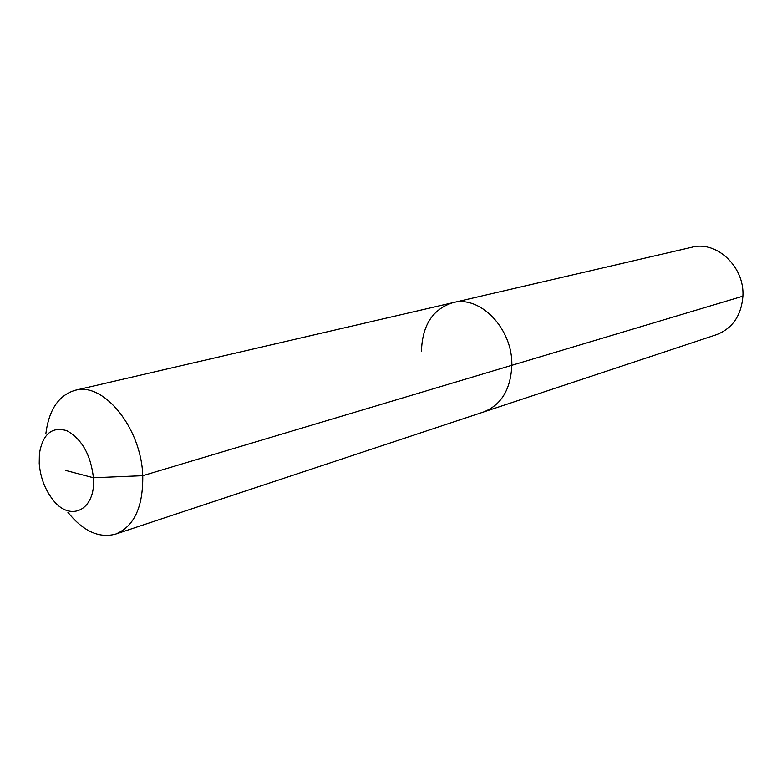 <?xml version="1.0" encoding="UTF-8"?>
<svg xmlns="http://www.w3.org/2000/svg" width="782" height="782" viewBox="0 0 782 782"><rect width="100%" height="100%" fill="white"/><g stroke="black" fill="none" stroke-linecap="round" stroke-linejoin="round"><path stroke-width="1.17" d="M421.469 351.118C422.3 325.263 432.749 309.115 452.807 302.702L691.855 247.249C716.586 240.406 744.757 266.867 742.9 296.192C741.316 315.625 732.49 328.46 716.449 334.696L483.55 411.997C501.301 404.978 510.724 389.416 511.829 365.302C510.724 389.416 501.301 404.978 483.55 411.997L115.589 534.116C98.991 538.505 83.078 531.203 67.858 512.21M45.825 433.873C48.914 409.739 58.689 395.213 75.131 390.296L452.807 302.702C480.119 294.931 512.865 328.821 511.829 365.302L742.9 296.192M75.131 390.296C103.566 381.694 141.366 428.077 142.754 475.691C143.174 507.049 134.123 526.53 115.589 534.116M65.884 470.5L93.429 477.753C96.118 510.734 69.373 523.041 52.023 498.613C44.584 488.525 40.322 476.815 39.227 463.482L39.393 453.736C42.727 434.03 51.856 426.346 66.773 430.677C81.836 439.005 90.722 454.704 93.429 477.753L142.754 475.691L511.829 365.302C512.865 328.821 480.119 294.931 452.807 302.702"/></g></svg>
